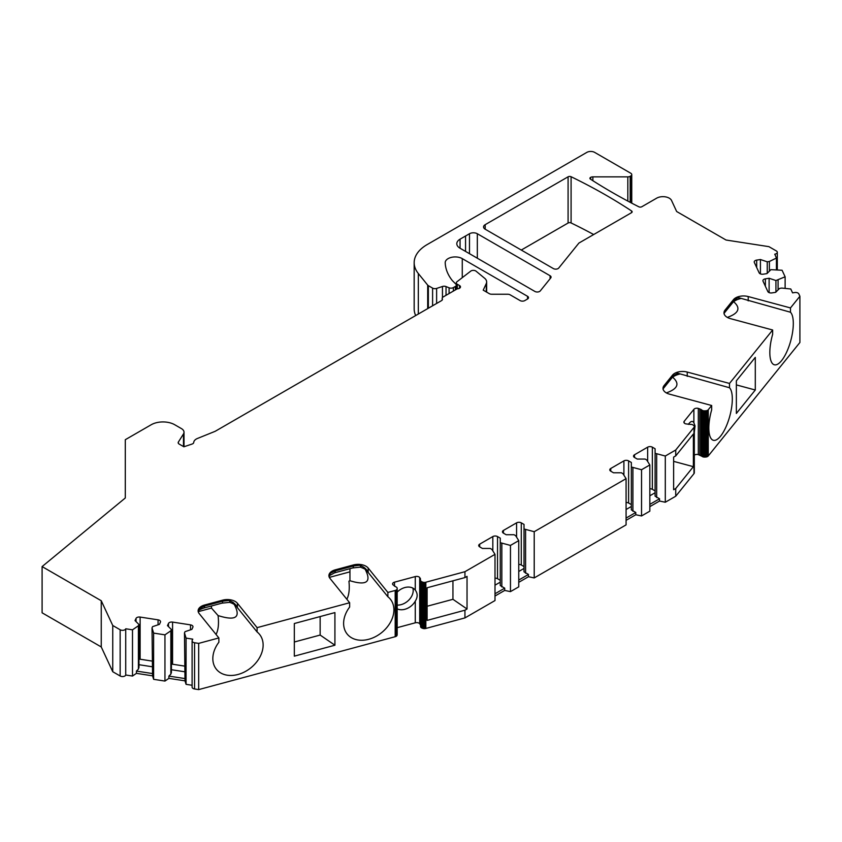 <?xml version="1.0" encoding="UTF-8"?>
<svg xmlns="http://www.w3.org/2000/svg" width="842" height="842" viewBox="0 0 842 842"><rect width="100%" height="100%" fill="white"/><g stroke="black" fill="none" stroke-linecap="round" stroke-linejoin="round"><path stroke-width="1.26" d="M294.321 642.004L320.149 635.057L320.149 616.565M198.438 611.597L211.479 608.082L211.479 605.966M232.981 602.188C241.728 617.018 236.76 621.48 218.078 615.576C219.004 623.817 218.331 630.111 216.047 634.447M218.078 615.576L211.479 608.082M198.333 612.081L199.554 608.482L204.532 606.061L222.646 601.188L229.108 600.451C233.287 602.104 236.055 604.503 237.391 607.65L257.094 631.953A27.754 20.534 -38.9 0 1 259.568 634.394A27.754 20.534 -38.9 0 1 250.884 667.801A27.754 20.534 -38.9 0 1 216.394 669.264A27.754 20.534 -38.9 0 1 218.867 642.246L218.867 637.941L199.165 613.544A11.104 6.41 180 0 1 198.123 610.839A11.104 6.41 180 0 1 204.532 605.03L222.646 600.157A11.104 6.41 180 0 1 237.391 603.251L257.094 627.648L349.651 602.735L329.948 578.338A11.104 6.41 180 0 1 328.906 575.633A11.104 6.41 180 0 1 335.316 569.823L353.43 564.95A11.104 6.41 180 0 1 368.175 568.045L387.878 592.442L387.878 596.746L368.175 572.444C366.838 569.297 364.07 566.898 359.892 565.235L353.43 565.982L353.43 564.95M397.171 605.103A13.325 9.862 141.1 0 0 413.201 590.516A13.325 9.862 141.1 0 0 412.885 588.116M427.115 606.251L452.943 599.304L452.943 580.812M387.878 596.746A27.754 20.534 -38.9 0 1 390.351 599.188A27.754 20.534 -38.9 0 1 381.668 632.595A27.754 20.534 -38.9 0 1 347.178 634.058A27.754 20.534 -38.9 0 1 349.651 607.04L349.651 602.735M335.316 569.823L335.316 570.855L330.338 573.276L329.117 576.875M365.144 569.276C371.785 582.022 366.723 585.843 349.946 580.738L348.946 581.169C349.746 589.032 349.041 595.052 346.83 599.241M349.946 568.687L349.946 580.738M663.033 388.793L672.495 376.185L672.495 375.153A11.104 6.41 180 0 1 687.24 372.059L729.498 383.436L772.651 330.001L730.403 318.623A11.104 6.41 180 0 1 723.994 312.814A11.104 6.41 180 0 1 725.036 310.109L725.036 311.14L733.477 300.678L738.097 297.563C741.118 298.436 741.328 298.668 738.708 298.278M729.498 383.436L729.498 387.741L677.105 373.069C680.136 373.943 680.336 374.174 677.715 373.785M729.498 387.741A27.754 9.578 -74.9 0 1 729.056 418.663A27.754 9.578 -74.9 0 1 713.363 440.292A27.754 9.578 -74.9 0 1 711.669 409.812L711.669 405.507L669.411 394.13A11.104 6.41 180 0 1 663.012 388.32A11.104 6.41 180 0 1 664.043 385.615L664.043 386.646A4.442 3.284 38.9 0 1 663.475 388.351L663.012 389.236M724.025 313.287L725.036 311.14A4.442 3.284 38.9 0 1 724.457 312.845L732.908 302.383A4.442 3.284 38.9 0 0 733.477 300.678L733.477 299.647A11.104 6.41 180 0 1 748.222 296.552L790.48 307.93L790.48 312.235L738.781 297.731M790.48 312.235A27.754 9.578 -74.9 0 1 790.049 343.157A27.754 9.578 -74.9 0 1 774.356 364.786A27.754 9.578 -74.9 0 1 772.651 334.306L772.651 330.001M774.829 254.631L774.829 254.147A3.326 1.926 0 0 0 777.303 252.295A3.326 1.926 0 0 0 776.324 250.927L768.914 246.653L726.036 240.023L676.663 211.521L671.537 200.459A8.883 5.126 0 0 0 656.676 198.165L641.836 206.732A2.221 1.284 180 0 1 638.804 206.785A553.899 319.792 0 0 1 590.484 179.167A2.221 1.284 180 0 1 589.916 178.315A2.221 1.284 180 0 1 590.652 177.357A3.326 1.926 180 0 1 592.873 176.862L627.827 176.862A3.326 1.926 0 0 0 630.184 176.304L630.184 202.333M733.592 301.678C740.971 308.056 738.887 313.287 727.341 317.402M294.321 656.15L294.321 623.522L334.916 612.587L334.916 645.214L294.321 656.15M568.087 223.025L568.087 176.809L485.181 224.677L485.181 229.203L553.373 268.577A3.326 1.926 180 0 0 558.741 268.03L578.907 243.064L631.489 212.71A2.221 1.284 180 0 0 632.132 211.805A2.221 1.284 180 0 0 631.584 210.963A553.899 319.792 0 0 0 571.087 176.725L571.087 222.951A2.221 1.284 0 0 0 568.087 223.025L521.282 250.053M42.1 566.582L101.251 600.735L112.744 625.49L112.744 671.716L101.251 646.951L42.1 612.808L42.1 566.582L125.3 497.98L125.3 439.703L151.202 424.747A16.651 9.609 0 0 1 174.747 424.747L181.409 428.589A8.883 5.126 0 0 1 184.009 432.209L184.009 446.744M112.744 671.716L120.153 675.989L120.153 629.774A3.326 1.926 0 0 0 125.721 628.911L125.721 675.137A3.326 1.926 180 0 1 120.153 675.989M125.721 628.911L125.721 675.137M125.774 675.01L132.499 676.052L136.436 673.347L152.56 675.831L153.623 679.315L164.948 681.073L168.884 678.357L184.998 680.852L186.061 684.336L192.102 685.272M194.565 642.751L194.565 688.966A3.326 1.926 180 0 1 192.102 687.114L192.102 640.888A3.326 1.926 0 0 0 194.565 642.751L198.67 643.383L218.867 637.941M194.565 688.966L198.67 689.609L395.193 636.699A3.8 2.189 0 0 0 396.066 636.373A2.863 1.652 0 0 0 396.719 635.899A3.052 1.758 0 0 0 396.971 635.521A4.031 2.326 0 0 0 397.098 635.121L397.161 634.752A3.8 2.189 0 0 0 397.171 634.563A3.8 2.189 0 0 0 397.161 634.373M420.568 625.174L419.695 623.733A3.326 1.926 0 0 0 415.274 622.806L397.171 627.679M420.59 580.485L420.59 626.322A3.8 2.189 0 0 0 420.568 626.511A3.8 2.189 0 0 0 420.642 626.922A2.863 1.652 0 0 0 421.011 627.479A3.052 1.758 0 0 0 421.453 627.806A4.031 2.326 0 0 0 422 628.069L422.516 628.279A3.8 2.189 0 0 0 423.452 628.553A2.863 1.652 0 0 0 424.473 628.648A3.052 1.758 0 0 0 425.168 628.585A4.031 2.326 0 0 0 425.841 628.448L464.942 617.912L495.001 600.557L495.001 554.341L464.942 571.697L425.841 582.222L425.841 628.448M495.001 596.031L504.705 590.431L504.705 588.158L495.001 593.768M503.432 533.154A3.326 1.926 180 0 1 502.453 531.797A3.326 1.926 180 0 1 503.432 530.439L503.432 533.154L506.168 534.733L514.041 534.733L515.62 535.638L518.756 540.627L518.756 586.853L510.462 591.631L504.705 590.431M518.756 582.317L528.46 576.717L528.46 574.444L518.756 580.054M610.766 471.194A3.326 1.926 180 0 1 609.787 469.836A3.326 1.926 180 0 1 610.766 468.478L610.766 471.194L613.492 472.772L621.375 472.772L622.943 473.678L626.08 478.656L534.217 531.702L534.217 577.928L528.46 576.717M534.217 577.928L626.08 524.882L626.08 478.656M626.08 520.356L635.784 514.746L641.541 515.957L649.835 511.168L649.835 464.952L646.698 459.964L645.119 459.058L637.247 459.058L634.51 457.48A3.326 1.926 180 0 1 633.531 456.122A3.326 1.926 180 0 1 634.51 454.764L647.656 447.176A3.326 1.926 180 0 1 652.361 447.176L655.097 448.754L655.097 453.301L665.296 456.027L675.737 449.996L693.966 427.42A4.031 2.326 0 0 0 694.208 427.031A3.052 1.758 0 0 0 694.313 426.631A2.863 1.652 0 0 0 694.313 426.578A2.863 1.652 0 0 0 694.155 426.041A3.8 2.189 0 0 0 693.682 425.505L693.313 425.199A4.031 2.326 0 0 0 692.85 424.884A3.052 1.758 0 0 0 692.303 424.631A2.863 1.652 0 0 0 691.335 424.421A3.8 2.189 0 0 0 690.293 424.389L685.809 423.873A3.326 1.926 180 0 1 683.883 422.126A3.326 1.926 180 0 1 684.199 421.316L693.882 409.328A3.326 1.926 180 0 1 698.313 408.391L701.87 410.043A4.031 2.326 0 0 0 702.333 410.359A3.052 1.758 0 0 0 702.891 410.612A2.863 1.652 0 0 0 703.849 410.833A3.8 2.189 0 0 0 704.891 410.854L705.533 410.822A4.031 2.326 0 0 0 706.227 410.759A3.052 1.758 0 0 0 706.891 410.601A2.863 1.652 0 0 0 707.69 410.233A3.8 2.189 0 0 0 708.259 409.728L711.669 405.507M649.835 506.642L659.539 501.032L665.296 502.242L675.737 496.222L693.966 473.646A4.031 2.326 0 0 0 694.208 473.257A3.052 1.758 0 0 0 694.313 472.857A2.863 1.652 0 0 0 694.313 472.804A2.863 1.652 0 0 0 694.313 472.762L694.313 426.578M698.313 408.391L698.313 454.617A3.326 1.926 0 0 0 694.313 455.154M698.313 454.617L701.87 456.269A4.031 2.326 0 0 0 702.333 456.585A3.052 1.758 0 0 0 702.891 456.838A2.863 1.652 0 0 0 703.849 457.048A3.8 2.189 0 0 0 704.891 457.08L705.533 457.048A4.031 2.326 0 0 0 706.227 456.974A3.052 1.758 0 0 0 706.891 456.827A2.863 1.652 0 0 0 707.69 456.448A3.8 2.189 0 0 0 708.259 455.943L799.9 342.483L799.9 296.258L790.48 307.93M415.685 315.55A44.405 25.639 180 0 1 414.169 308.919L414.169 262.693A44.405 25.639 0 0 0 418.327 273.524L427.694 285.122A3.326 1.926 0 0 0 428.357 285.67L432.599 288.122A3.326 1.926 180 0 0 436.619 288.427L442.46 286.48A3.326 1.926 0 0 1 446.028 286.564L449.091 287.806A3.347 1.937 180 0 0 453.375 287.585L455.312 286.48L455.312 289.953M593.684 234.539A553.899 319.792 0 0 0 571.087 222.951M257.094 631.953L257.094 627.648M198.67 643.383L198.67 689.609M397.171 634.563L397.171 588.337A3.8 2.189 0 0 1 397.161 588.526L397.098 588.895A4.031 2.326 0 0 1 396.971 589.305A3.052 1.758 0 0 1 396.719 589.684A2.863 1.652 0 0 1 396.066 590.147A3.8 2.189 0 0 1 395.193 590.474L387.878 592.442M486.266 291.921L486.266 283.586L483.213 290.153L489.307 293.669A3.326 1.926 0 0 0 491.654 294.237L507.737 294.237A3.326 1.926 0 0 1 510.094 294.795L520.103 300.583A3.326 1.926 180 0 0 524.819 300.583L527.524 299.015L527.524 296.3A3.326 1.926 180 0 1 528.502 297.658A3.326 1.926 180 0 1 527.524 299.015M799.9 296.258L798.805 293.9A3.326 1.926 0 0 0 794.722 292.532L792.575 292.869L790.775 288.985L781.734 288.069L779.587 288.396L775.65 292.332L771.914 292.911A3.326 1.926 180 0 1 767.841 291.553L763.031 281.196A3.326 1.926 180 0 1 762.915 280.691A3.326 1.926 180 0 1 765.378 278.839L769.114 278.26L775.935 280.533L785.123 276.797L782.081 270.25L770.893 269.661L766.957 273.608L763.22 274.187A3.326 1.926 180 0 1 759.147 272.819L754.337 262.462A3.326 1.926 180 0 1 754.221 261.967A3.326 1.926 180 0 1 756.684 260.104L760.421 259.525L767.241 261.799L769.388 261.473L769.388 271.166M769.388 261.473L776.429 258.062L776.429 269.682M778.082 280.207L778.082 289.901M785.123 276.797L785.123 288.406M397.171 608.85A13.325 9.862 141.1 0 0 415.274 601.156C417.779 597.178 417.779 593.484 415.274 590.074A13.325 9.862 141.1 0 0 397.171 592.126M420.568 626.511L420.568 580.296A3.8 2.189 0 0 1 420.59 580.096L419.695 577.507A3.326 1.926 0 0 0 415.274 576.581L394.498 582.169A3.326 1.926 0 0 0 392.572 583.916A3.326 1.926 0 0 0 392.888 584.727L395.751 586.79A4.031 2.326 0 0 1 396.287 587.053A3.052 1.758 0 0 1 396.729 587.369A2.863 1.652 0 0 1 397.108 587.927A3.8 2.189 0 0 1 397.171 588.337M421.011 601.462L421.011 627.479M527.524 296.3L462.269 258.62A9.988 5.768 0 0 0 451.375 257.368A9.988 5.768 0 0 0 445.207 262.704A9.988 5.768 0 0 0 445.218 262.83A77.706 44.858 0 0 0 452.354 280.618L455.869 284.122A3.347 1.937 180 0 1 456.311 285.091A3.347 1.937 180 0 1 455.312 286.48M457.301 288.817L457.301 284.259L459.511 285.533A3.326 1.926 180 0 1 460.49 286.901A3.326 1.926 180 0 1 457.28 288.817L443.187 296.952A3.326 1.926 180 0 0 442.208 298.31A3.326 1.926 180 0 0 442.324 298.815A3.326 1.926 0 0 1 442.439 299.31A3.326 1.926 0 0 1 441.461 300.668L215.415 431.167A3.326 1.926 0 0 1 214.973 431.388L197.523 438.44A8.883 5.126 0 0 0 193.734 442.46A3.326 1.926 0 0 1 192.071 444.05L183.882 446.786L179.157 444.06A3.326 1.926 180 0 1 178.178 442.703A3.326 1.926 180 0 1 178.378 442.039L178.378 443.355M702.891 428.473L703.849 429.462L702.891 430.82L702.891 410.612M688.367 424.389A13.325 4.599 -74.9 0 1 692.503 421.495A13.325 4.599 -74.9 0 1 693.882 422.81L695.039 425.947L694.313 432.209M673.632 461.363L693.376 466.678L693.376 434.04L675.737 455.89L673.632 457.101L673.632 489.728L675.737 488.518L675.737 496.222M610.766 468.478L623.901 460.89A3.326 1.926 180 0 1 628.606 460.89L631.342 462.468L631.342 467.015L641.541 469.731L649.835 464.952M672.495 375.153L664.043 385.615M733.477 299.647L725.036 310.109M774.829 254.147L776.429 258.062M630.774 202.648L630.774 175.957L630.184 176.304M630.774 175.957A3.326 1.926 0 0 0 631.753 174.599A3.326 1.926 0 0 0 630.774 173.242L594.673 152.391A5.547 3.2 0 0 0 586.821 152.391L427.178 244.569A44.405 25.639 0 0 0 414.169 262.693M486.266 283.586A11.104 6.41 0 0 0 486.644 281.923A11.104 6.41 0 0 0 484.634 278.249L476.067 271.187A3.326 1.926 0 0 0 470.994 270.935L456.953 281.754A3.326 1.926 180 0 0 456.311 282.891L456.311 284.985M457.301 284.259A3.326 1.926 180 0 1 456.311 282.891M183.472 446.544L183.472 433.967L178.378 442.039M183.472 433.967A8.883 5.126 0 0 0 184.009 432.209M112.744 625.49L120.153 629.774M125.774 628.785L132.499 629.827L132.499 676.052M136.036 621.585L136.036 618.428L135.036 620.586L138.983 624.532L138.404 625.764L132.499 629.827M136.036 618.428A3.326 1.926 180 0 1 140.119 617.07L140.119 659.223A3.326 1.926 0 0 0 138.983 659.16M158.064 624.806L158.064 619.849L140.119 617.07M158.064 619.849A3.326 1.926 180 0 1 160.538 621.712A3.326 1.926 180 0 1 160.422 622.206L159.422 624.364L152.602 626.637L152.023 627.869L153.623 633.1L164.948 634.847L164.948 681.073M168.484 626.606L168.484 623.448L167.484 625.606L171.421 629.542L170.852 630.784L164.948 634.847M168.484 623.448A3.326 1.926 180 0 1 172.568 622.091L172.568 664.233A3.326 1.926 0 0 0 171.421 664.18M190.513 629.827L190.513 624.869L172.568 622.091M190.513 624.869A3.326 1.926 180 0 1 192.976 626.722A3.326 1.926 180 0 1 192.871 627.227L191.871 629.374L185.04 631.658L184.472 632.889L186.061 638.11L192.786 639.152L192.218 640.394A3.326 1.926 0 0 0 192.102 640.888M420.568 580.296A3.8 2.189 0 0 0 420.642 580.696A2.863 1.652 0 0 0 421.011 581.254A3.052 1.758 0 0 0 421.453 581.58A4.031 2.326 0 0 0 422 581.843L422 628.069M425.841 582.222A4.031 2.326 0 0 1 425.168 582.359A3.052 1.758 0 0 1 424.473 582.422A2.863 1.652 0 0 1 423.452 582.327A3.8 2.189 0 0 1 422.516 582.054L422 581.843M479.687 546.868A3.326 1.926 180 0 1 478.709 545.511A3.326 1.926 180 0 1 479.687 544.153L479.687 546.868L482.413 548.447L490.297 548.447L491.865 549.352L495.001 554.341M492.823 550.868L492.823 536.564L479.687 544.153M492.823 536.564A3.326 1.926 180 0 1 497.527 536.564L497.527 578.707L500.264 580.285M518.756 540.627L510.462 545.416L500.264 542.69L500.264 538.143L497.527 536.564M516.578 537.164L516.578 522.85L503.432 530.439M516.578 522.85A3.326 1.926 180 0 1 521.282 522.85L521.282 564.993L524.019 566.571M534.217 531.702L524.019 528.976L524.019 524.429L521.282 522.85M550.089 278.744L550.089 275.744L477.33 233.739L477.33 258.21M550.089 275.744A3.326 1.926 180 0 1 551.068 277.113A3.326 1.926 180 0 1 550.752 277.923L540.269 290.9A3.326 1.926 180 0 1 534.902 291.448L460.058 248.243A11.104 6.41 180 0 1 456.806 243.706A11.104 6.41 180 0 1 460.058 239.181L460.058 248.243M469.478 253.674L469.478 233.739L465.552 236.002L465.552 251.411L465.552 236.002L460.058 239.181M469.478 233.739A5.547 3.2 180 0 1 477.33 233.739M485.181 229.203A5.547 3.2 180 0 1 483.55 226.94A5.547 3.2 180 0 1 485.181 224.677M568.087 176.809A2.221 1.284 180 0 1 571.087 176.725M420.4 578.38L420.4 624.606M464.942 571.697L464.942 577.58L427.115 587.769L427.115 620.396L464.942 610.208L464.942 617.912M464.942 610.208L467.036 608.998L467.036 576.37L464.942 577.58M500.264 542.69L500.264 585.558L504.705 588.158M501.832 543.595L501.832 586.948M510.462 545.416L510.462 591.631M524.019 528.976L524.019 571.844L528.46 574.444M525.587 529.892L525.587 573.234M626.08 502.474A3.326 1.926 180 0 1 628.606 503.032L631.342 504.611M631.342 467.015L631.342 509.884L635.784 512.483L635.784 514.746M632.91 467.92L632.91 511.273M641.541 469.731L641.541 515.957M649.835 488.76A3.326 1.926 180 0 1 652.361 489.318L655.097 490.897M655.097 453.301L655.097 496.17L659.539 498.769L659.539 501.032M656.665 454.206L656.665 497.559M665.296 456.027L665.296 502.242M675.737 449.996L675.737 455.89M693.376 466.678L675.737 488.518M699.818 408.802L699.818 455.027M701.144 409.444L701.144 455.659M755.295 390.004L736.361 413.443L736.361 380.816L755.295 357.376L755.295 390.004L736.361 384.91M495.001 578.149A3.326 1.926 180 0 1 497.527 578.707M518.756 564.435A3.326 1.926 180 0 1 521.282 564.993M659.539 498.769L649.835 504.369M649.835 495.791L655.097 492.759M635.784 512.483L626.08 518.083M626.08 509.505L631.342 506.474M518.756 571.476L524.019 568.434M495.001 585.19L500.264 582.148M467.036 608.998L452.943 599.304M349.946 571.844L329.338 577.391M672.611 377.184C679.989 383.563 677.905 388.793 666.359 392.909M677.799 373.238L672.495 376.185A4.442 3.284 38.9 0 1 671.916 377.89L663.475 388.351M767.241 261.799L767.241 273.313M760.421 259.525L760.421 273.892M775.935 280.533L775.935 292.048M769.114 278.26L769.114 292.616M186.061 638.11L186.061 684.336M184.472 632.889L184.998 680.852M184.472 666.075L172.568 664.233M171.421 629.542L171.421 672.411L170.852 674.137L170.852 630.784M184.998 678.589L168.884 676.094L168.884 678.357M168.884 676.094L170.852 674.137M153.623 633.1L153.623 679.315M152.023 627.869L152.56 675.831M152.023 661.065L140.119 659.223M138.983 624.532L138.983 667.39L138.404 669.116L138.404 625.764M152.56 673.568L136.436 671.074L136.436 673.347M136.436 671.074L138.404 669.116M101.251 600.735L101.251 646.951M320.149 635.057L334.916 645.214M138.983 664.706L152.023 666.727M171.421 669.727L184.472 671.737M360.786 566.55L359.892 565.235M230.003 601.756L229.108 600.451M687.24 372.059L687.24 376.363M748.222 296.552L748.222 300.857M592.873 176.862L592.873 180.704M590.652 177.357L590.652 179.283M395.193 590.474L395.193 636.699M436.619 303.457L436.619 288.427M432.599 305.783L432.599 288.122M415.274 576.581L415.274 590.074M394.498 582.169L394.498 586.221M420.642 600.136L420.642 626.922M703.849 410.833L703.849 429.462M684.199 421.316L684.199 422.947M693.882 422.81L693.882 409.328M396.066 590.147L396.066 636.373M396.719 589.684L396.719 635.899M396.971 589.305L396.971 635.521M397.098 588.895L397.098 635.121M397.161 588.526L397.161 634.752M415.274 601.156L415.274 622.806M419.695 577.507L419.695 623.733M420.642 580.696L420.642 599.336M421.011 581.254L421.011 599.115M421.453 581.58L421.453 627.806M422.516 582.054L422.516 628.279M423.452 582.327L423.452 628.553M424.473 582.422L424.473 628.648M425.168 582.359L425.168 628.585M623.901 475.193L623.901 460.89M628.606 460.89L628.606 503.032M634.51 454.764L634.51 457.48M647.656 461.479L647.656 447.176M652.361 447.176L652.361 489.318M693.966 427.42L693.966 473.646M694.208 427.031L694.208 473.257M694.313 426.631L694.313 472.857M701.87 410.043L701.87 456.269M702.333 410.359L702.333 456.585M702.891 430.82L702.891 456.838M703.849 430.262L703.849 457.048M704.891 410.854L704.891 457.08M705.533 410.822L705.533 457.048M706.227 410.759L706.227 456.974M706.891 410.601L706.891 456.827M707.69 410.233L707.69 456.448M708.259 409.728L708.259 455.943M459.511 285.533L459.511 288.259M442.324 298.815L442.324 299.805M428.357 308.235L428.357 285.67M427.694 308.614L427.694 285.122M442.46 297.584L442.46 286.48M446.028 295.31L446.028 286.564M449.091 293.542L449.091 287.806M453.375 291.069L453.375 287.585M418.327 273.524L418.327 314.024M627.827 201.091L627.827 176.862M756.684 260.104L756.684 267.535M765.378 278.839L765.378 286.269M462.269 258.62L462.269 277.376M368.175 568.045L368.175 572.444L366.27 570.266C366.87 569.939 364.902 568.908 360.397 567.14L352.703 567.94A4.442 1.537 -105.1 0 0 353.43 565.982L335.316 570.855A4.442 1.537 -105.1 0 1 334.6 572.813L328.969 575.865M237.391 603.251L237.391 607.65C236.339 605.472 233.75 603.703 229.613 602.346L221.92 603.156A4.442 1.537 -105.1 0 0 222.646 601.188L222.646 600.157M631.584 212.647L631.584 210.963M204.532 605.03L204.532 606.061A4.442 1.537 -105.1 0 1 203.817 608.029C200.08 609.376 198.207 610.387 198.196 611.071M456.311 285.091L456.311 289.374M442.208 298.31L442.208 300.005M631.753 203.164L631.753 174.599M777.303 252.295L777.303 269.766M352.703 567.94L334.59 572.813M221.92 603.156L203.817 608.029M679.662 374.069C676.189 374.922 673.6 376.195 671.916 377.89M724.457 312.845L723.994 313.729M740.644 298.563C737.171 299.415 734.592 300.689 732.908 302.383M486.644 292.132L486.644 281.923"/></g></svg>
